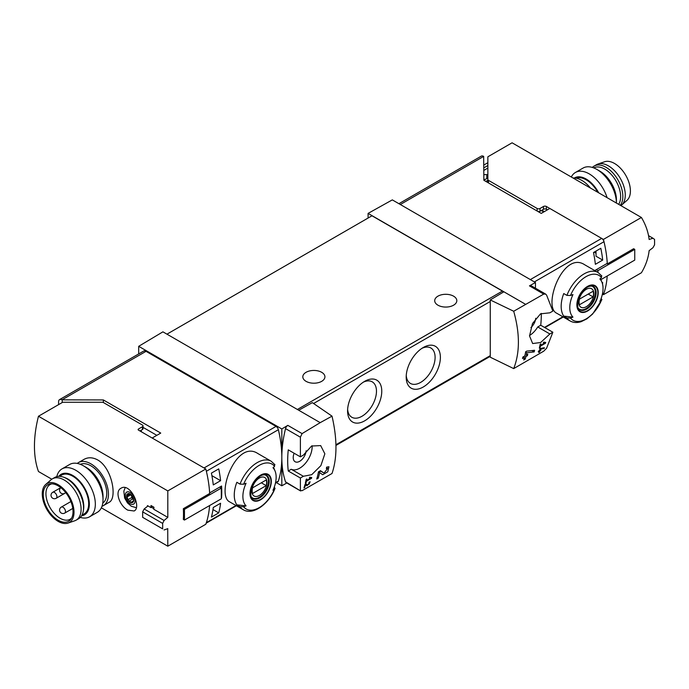 <?xml version="1.0" encoding="UTF-8"?>
<svg xmlns="http://www.w3.org/2000/svg" width="689" height="689" viewBox="0 0 689 689"><rect width="100%" height="100%" fill="white"/><g stroke="black" fill="none" stroke-linecap="round" stroke-linejoin="round"><path stroke-width="1.03" d="M310.67 478.14L306.588 480.5A103.626 59.831 -120 0 0 306.889 478.984L306.157 479.406A103.626 59.831 60 0 1 305.348 483.161L306.08 482.739A103.626 59.831 -120 0 0 306.424 481.249L311.557 478.287A103.626 59.831 -120 0 0 311.721 477.537L309.783 477.201L309.344 477.916L310.67 478.14L309.594 477.52M332.02 416.147L320.204 422.65L298.725 410.248L312.35 402.652L332.02 416.147C337.266 438.867 337.266 457.978 332.02 473.489L302.083 490.689L300.387 490.404L300.387 478.002L303.384 476.271L291.258 469.269A17.613 10.171 120 0 0 305.055 463.714A17.613 10.171 120 0 0 312.134 445.74M320.204 422.65L302.083 433.605L287.813 425.371L281.818 428.954L138.696 346.317L138.696 353.922M303.384 476.271L311.721 474.687L320.885 465.618L324.855 453.801L320.678 445.594L311.583 446.024L303.384 455.119L300.387 456.85L300.387 437.188L302.083 433.605M300.662 490.973L285.539 481.835A3.454 1.998 120 0 0 286.133 482.601L300.654 490.981M327.688 468.425L324.054 473.102L320.471 470.682L318.464 471.844A103.626 59.831 60 0 1 316.759 479.036L318.223 478.192A103.626 59.831 -120 0 0 319.618 472.62L322.736 474.738L327.775 471.793L328.946 466.763L326.646 467.116A103.626 59.831 60 0 1 326.353 468.641L327.688 468.425L326.526 467.753M305.528 484.806L306.967 485.797L310.214 481.887L309.103 482.093A103.626 59.831 60 0 1 308.905 482.825C309.955 483.282 309.533 483.997 307.63 484.978L306.019 483.876L305.012 484.453A103.626 59.831 60 0 1 303.97 487.941L304.702 487.519A103.626 59.831 -120 0 0 305.528 484.806L305.003 484.505M307.63 484.978L305.864 483.962L307.63 484.978M309.025 482.395L309.55 482.696L308.905 482.825M544.121 348.531A103.626 59.831 -120 0 0 544.362 347.738L540.047 348.539A103.626 59.831 60 0 1 539.478 350.555L538.497 351.123A103.626 59.831 60 0 1 538.281 351.838L539.254 351.269A103.626 59.831 60 0 1 538.85 352.535L539.582 352.105A103.626 59.831 -120 0 0 539.987 350.847L540.719 350.425A103.626 59.831 -120 0 0 540.943 349.711L540.21 350.133A103.626 59.831 -120 0 0 540.529 349.022L544.121 348.531L543.053 347.919M513.701 311.256L543.724 294.1L545.654 294.108L546.575 295.056L552.862 311.083L549.856 312.815L540.555 313.831L532.494 323.537L529.54 335.931L532.657 343.544L540.676 342.502L549.856 333.967L552.862 332.236L546.575 348.264L543.724 351.183L513.701 368.598C519.954 352.51 519.954 333.398 513.701 311.256L490.258 299.939L490.258 357.203L513.701 368.598M544.654 343.053L540.572 345.404A103.626 59.831 -120 0 0 540.874 343.889L540.142 344.311A103.626 59.831 60 0 1 539.332 348.074L540.064 347.652A103.626 59.831 -120 0 0 540.409 346.162L545.542 343.2A103.626 59.831 -120 0 0 545.705 342.45L543.776 342.114L543.328 342.821L544.654 343.053L543.578 342.424M534.182 351.915A103.626 59.831 -120 0 0 534.595 350.279L526.732 351.114L525.681 351.726A103.626 59.831 60 0 1 524.829 355.912L522.873 357.04A103.626 59.831 60 0 1 522.503 358.521L524.458 357.393A103.626 59.831 60 0 1 523.726 359.959L525.19 359.115A103.626 59.831 -120 0 0 525.922 356.549L527.386 355.705A103.626 59.831 -120 0 0 527.757 354.224L526.293 355.068A103.626 59.831 -120 0 0 526.792 352.759L534.182 351.915L531.891 350.589M211.402 517.12A103.626 59.831 -120 0 0 213.271 507.474L220.592 503.246A103.626 59.831 -120 0 1 218.732 512.883L211.402 517.12M213.271 484.918A103.626 59.831 -120 0 0 211.402 473.119L218.732 468.89A103.626 59.831 -120 0 1 220.592 480.681L213.271 484.918M398.905 203.694L481.249 156.153A4.832 2.79 -120 0 1 483.669 156.394L483.859 180.268L541.244 213.401L549.805 208.457L601.669 238.394A3.454 1.998 60 0 1 603.995 241.701A103.626 59.831 60 0 1 607.267 263.344L595.33 270.234A103.626 59.831 60 0 1 595.365 270.932M602.677 294.255L603.426 294.694A103.626 59.831 60 0 0 607.216 275.996A103.626 59.831 60 0 1 603.995 293.049A3.454 1.998 60 0 1 603.392 293.841L602.324 294.461M601.953 299.534L592.618 314.046L586.864 318.869L581.137 321.677C577.02 322.995 573.351 322.753 570.113 320.962L556.746 313.245C542.398 306.915 562.982 250.271 584.72 264.783L598.095 272.499A27.982 16.157 -60 0 0 566.901 295.383L563.748 293.557A27.982 16.157 -60 0 0 563.748 316.122L566.901 317.948L570.501 318.051A102.695 59.297 180 0 0 572.955 317.112L563.748 316.122M602.513 283.971A103.626 59.831 -120 0 0 602.694 282.645L602.203 282.929M600.825 248.29L593.496 252.518A103.626 59.831 -120 0 1 595.365 264.309L602.694 260.08A103.626 59.831 -120 0 0 600.825 248.29M235.982 505.519L206.364 522.624A103.626 59.831 -120 0 0 209.585 505.562A103.626 59.831 -120 0 1 205.796 524.26L167.806 546.196L101.361 507.827M140.453 430.694L141.426 431.254L140.944 431.538M601.936 299.526L601.497 300.163L601.282 298.07M570.501 318.051A25.906 14.96 -60 0 0 601.497 300.163A102.695 59.297 180 0 1 599.869 301.575A23.521 13.573 -60 0 0 601.945 282.24L600.429 278.537M601.945 282.24A23.521 13.573 -60 0 0 599.869 279.011A102.695 59.297 0 0 0 601.497 277.598L601.308 275.522M566.901 295.383L570.501 295.486A102.695 59.297 0 0 0 572.955 294.556A23.521 13.573 -60 0 0 572.344 316.423A23.521 13.573 -60 0 0 572.955 317.112M240.005 484.117A27.982 16.157 -60 0 1 271.199 461.234L257.824 453.517C236.094 439.005 215.493 495.624 229.85 501.98L243.217 509.696A27.982 16.157 -60 0 1 240.005 506.682L236.844 504.856A27.982 16.157 -60 0 1 236.844 482.291L240.005 484.117L243.605 484.221A102.695 59.297 0 0 0 246.059 483.282A23.521 13.573 -60 0 0 245.448 505.158A23.521 13.573 -60 0 0 246.059 505.847A102.695 59.297 180 0 1 243.605 506.785L240.005 506.682M274.411 486.813L274.592 488.889A102.695 59.297 180 0 1 272.973 490.31A23.521 13.573 -60 0 0 275.049 470.975L273.533 467.271M246.059 505.847L236.844 504.856M275.049 470.975A23.521 13.573 -60 0 0 272.973 467.745A102.695 59.297 0 0 0 274.592 466.332L274.411 464.248M275.04 488.26L274.592 488.889A25.906 14.96 -60 0 1 243.605 506.785M221.298 498.026L221.574 497.871A103.626 59.831 -120 0 0 221.574 486.021L209.637 492.919A103.626 59.831 -120 0 0 206.364 471.276L278.365 429.703A3.454 1.998 -120 0 0 276.039 426.396L146.025 351.33A4.832 2.79 -120 0 0 143.605 351.089L59.581 399.594A4.832 2.79 -120 0 0 58.582 401.808L58.582 404.632M275.428 483.196L277.77 481.844A3.454 1.998 -120 0 0 278.365 481.051A103.626 59.831 -120 0 0 281.818 457.375A103.626 59.831 -120 0 0 278.365 429.703M535.448 288.2L535.448 282.524L392.317 199.888L368.09 213.392L368.09 218.043M535.448 282.524L529.453 285.866A3.454 1.998 120 0 1 531.133 285.72L545.662 294.1M525.371 304.193L368.09 213.392M535.732 318.24A9.155 5.288 -60 0 1 530.909 327.568M529.54 335.5A17.613 10.171 120 0 0 537.73 326.965L540.736 325.234A103.626 59.831 120 0 0 541.304 313.4M503.892 291.791L490.258 299.939M298.725 410.248L162.923 331.84L138.696 346.317M364.67 381.336L364.67 381.336A24.175 13.961 120 0 0 347.575 410.945A24.175 13.961 120 0 0 364.67 420.824A24.175 13.961 120 0 0 381.766 391.206A24.175 13.961 120 0 0 364.67 381.336M423.287 347.497L423.287 347.497A24.175 13.961 120 0 0 406.191 377.107A24.175 13.961 120 0 0 423.287 386.977A24.175 13.961 120 0 0 440.383 357.367A24.175 13.961 120 0 0 423.287 347.497L423.287 347.497M503.401 292.084A2.076 1.197 -120 0 0 502.427 291.085L372 215.786L166.953 334.165M300.387 478.002L288.26 471L291.258 469.269M300.387 456.85L288.26 449.848A103.626 59.831 120 0 0 288.26 471M287.813 425.371A3.454 1.998 120 0 0 285.539 428.618A103.626 59.831 120 0 0 281.818 457.375A103.626 59.831 120 0 0 285.539 481.835M276.039 426.396L204.039 467.969L152.174 438.023L160.744 433.08L103.359 399.947L103.359 402.522M103.359 399.947L62.001 399.835A4.832 2.79 -120 0 0 59.581 399.594M62.199 402.548L62.199 399.947M156.834 435.336L143.011 427.361M281.818 428.954L281.818 485.788L286.831 482.998M281.818 485.788L276.375 482.644M453.577 296.167A11.05 6.382 180 0 1 456.816 300.68A11.05 6.382 180 0 1 445.757 307.061A11.05 6.382 180 0 1 434.707 300.68A11.05 6.382 180 0 1 441.528 294.78A11.05 6.382 180 0 1 453.577 296.167M321.685 372.31A11.05 6.382 180 0 1 324.924 376.823A11.05 6.382 180 0 1 313.865 383.205A11.05 6.382 180 0 1 302.815 376.823A11.05 6.382 180 0 1 309.637 370.932A11.05 6.382 180 0 1 321.685 372.31M406.243 375.479A20.437 11.799 120 0 0 410.42 383.411A20.437 11.799 120 0 0 430.866 371.612A20.437 11.799 120 0 0 430.866 348.005A20.437 11.799 120 0 0 421.909 348.35M347.626 409.326A20.437 11.799 120 0 0 351.803 417.25A20.437 11.799 120 0 0 372.241 405.451A20.437 11.799 120 0 0 372.241 381.852A20.437 11.799 120 0 0 363.292 382.197M294.125 453.233A9.155 5.288 120 0 0 295.099 461.733A9.155 5.288 120 0 0 301.877 459.597A9.155 5.288 120 0 0 306.14 450.795M549.856 333.967L537.73 326.965M552.862 332.236L540.736 325.234M484.083 180.096L487.864 177.917M544.31 211.626L541.864 210.214M260.649 499.775A15.098 8.716 -60 0 1 251.614 499.232A15.098 8.716 -60 0 1 256.739 478.235A15.098 8.716 -60 0 1 271.13 479.096A15.098 8.716 -60 0 1 260.649 499.775M260.649 475.513A14.615 8.44 120 0 0 250.314 493.419A14.615 8.44 120 0 0 260.649 499.379A14.615 8.44 120 0 0 270.975 481.482A14.615 8.44 120 0 0 260.649 475.513M587.545 311.04A15.098 8.716 -60 0 1 578.51 310.506A15.098 8.716 -60 0 1 583.635 289.509A15.098 8.716 -60 0 1 598.026 290.362A15.098 8.716 -60 0 1 587.545 311.04M587.545 286.788A14.615 8.44 120 0 0 577.21 304.684A14.615 8.44 120 0 0 587.545 310.653A14.615 8.44 120 0 0 597.88 292.747A14.615 8.44 120 0 0 587.545 286.788M259.4 495.443A10.671 6.158 -60 0 1 252.863 486.15A10.671 6.158 -60 0 1 265.937 478.605A10.671 6.158 -60 0 1 259.4 495.443M266.204 485.624A10.223 5.9 120 0 0 266.204 479.983L252.596 487.838A10.223 5.9 -60 0 0 252.596 493.479L266.204 485.624L261.32 482.8M264.387 474.721A13.125 7.579 -60 0 1 265.721 475.221A13.125 7.579 -60 0 1 267.728 485.736A13.125 7.579 -60 0 1 259.159 497.303A13.125 7.579 -60 0 1 252.596 497.958A13.125 7.579 -60 0 1 251.494 497.062M586.296 306.708A10.671 6.158 -60 0 1 579.768 297.415A10.671 6.158 -60 0 1 592.833 289.871A10.671 6.158 -60 0 1 586.296 306.708M593.1 296.89A10.223 5.9 120 0 0 593.1 291.249L579.492 299.104A10.223 5.9 -60 0 0 579.492 304.745L593.1 296.89L588.217 294.065M591.283 285.987A13.125 7.579 -60 0 1 592.618 286.486A13.125 7.579 -60 0 1 594.624 297.011A13.125 7.579 -60 0 1 586.055 308.577A13.125 7.579 -60 0 1 579.492 309.223A13.125 7.579 -60 0 1 578.39 308.327M594.185 252.122L596.019 253.182M211.902 475.66L220.592 480.681M212.979 509.567L218.732 512.883M602.694 260.08L596.019 256.23L596.019 251.063M545.542 343.2L543.742 342.157M540.572 345.404L539.995 345.077M540.064 347.652L539.513 347.334M540.409 346.162L539.84 345.826M539.254 351.269L538.746 350.977M539.582 352.105L539.082 351.821M539.987 350.847L539.478 350.555M540.719 350.425L540.21 350.133M540.529 349.022L539.995 348.712M524.458 357.393L523.356 356.764M525.19 359.115L524.157 358.521M525.922 356.549L524.829 355.912M527.386 355.705L526.293 355.068M526.792 352.759L525.612 352.088M319.618 472.62L318.447 471.939M318.542 471.999A5.012 2.894 120 0 0 320.652 471.138M318.223 478.192L317.173 477.589M311.557 478.287L309.757 477.253M306.588 480.5L306.011 480.164M306.08 482.739L305.52 482.421M306.424 481.249L305.856 480.922M304.702 487.519L304.202 487.226M80.355 464.326A22.453 12.962 60 0 1 90.87 465.807A22.453 12.962 60 0 1 105.348 484.961A22.453 12.962 60 0 1 102.764 503.142M127.853 510.161L134.122 510.988C141.994 507.362 130.04 482.111 120.997 488.251C114.357 491.412 119.765 506.122 127.853 510.161M51.787 479.208L38.472 471.517A103.626 59.831 120 0 1 38.472 416.242L167.806 490.912L167.806 517.37L153.802 509.283A103.626 59.831 -60 0 1 153.94 507.233L151.012 505.537A103.626 59.831 120 0 0 150.874 507.595L147.455 505.614A103.626 59.831 120 0 0 147.412 506.406M167.806 546.196L167.72 528.601M103.307 505.674L109.008 502.384C117.552 498.707 112.221 468.012 97.657 459.916C92.739 457.298 88.235 457.091 84.136 459.305L78.434 462.595A24.873 14.357 60 0 1 90.87 463.826A24.873 14.357 60 0 1 107.114 485.745A24.873 14.357 60 0 1 103.307 505.674A24.873 14.357 60 0 1 101.998 506.286M131.961 495.58L133.735 500.145A5.012 2.894 -120 0 0 131.961 495.58A5.012 2.894 -120 0 0 128.421 493.531A5.012 2.894 -120 0 0 126.655 496.054A5.012 2.894 -120 0 0 128.421 500.619A5.012 2.894 -120 0 0 131.961 502.66A5.012 2.894 -120 0 0 133.735 500.145L131.961 502.66L128.421 500.619L126.655 496.054L128.421 493.531L131.961 495.58M132.512 502.031L131.961 502.66M128.834 493.608L128.232 493.953L128.421 493.531M129.713 494.099L126.655 496.054M143.011 425.897L143.011 428.713A2.076 1.197 180 0 1 142.408 429.566L142.408 426.741A2.076 1.197 0 0 0 143.011 425.897A2.076 1.197 0 0 0 142.408 425.053L103.539 402.617A2.076 1.197 0 0 0 102.075 402.264L62.682 402.264L38.472 416.242M142.408 429.566L139.962 430.969M219.653 487.132L221.298 488.088L184.463 509.352L183.343 508.697L209.671 493.496A103.626 59.831 -120 0 0 205.796 468.985L138.498 430.125L138.498 428.997A1.378 0.801 0 0 0 138.093 429.566A1.378 0.801 0 0 0 138.498 430.125M142.408 426.741L138.498 428.997M183.343 508.697A103.626 59.831 60 0 1 183.343 519.42L184.463 520.066L221.298 498.802L221.298 488.088M205.796 468.985L167.806 490.912M148.006 505.933L144.156 508.982L164.077 520.479L167.806 517.37M151.537 507.207L153.828 508.809M144.156 508.982L142.649 511.858L162.638 523.399L164.077 520.479M142.649 511.858L142.649 517.327L162.638 528.868A103.626 59.831 -120 0 0 162.638 523.399M142.649 517.327L162.638 528.868M167.806 528.652L164.077 529.962M151.537 505.847L151.537 507.492M184.463 509.352L184.463 520.066M133.485 498.914A2.902 1.679 -120 0 0 132.943 498.853L129.334 500.937M132.943 498.853A1.033 0.594 -120 0 1 132.21 498.431A1.033 0.594 -120 0 1 131.84 497.484A2.902 1.679 -120 0 0 130.807 494.814L127.198 496.898M77.254 463.421A24.873 14.357 60 0 1 78.434 462.595M56.791 476.633A27.629 15.95 60 0 1 61.976 468.908L69.658 464.472A27.629 15.95 60 0 1 83.481 465.842L86.478 467.573A23.392 13.504 60 0 1 103.014 496.226L103.014 499.689A27.629 15.95 60 0 1 97.295 512.332L89.613 516.776A27.629 15.95 60 0 1 80.329 517.405M86.478 467.573L83.481 465.842A27.629 15.95 60 0 1 103.014 499.689M61.976 468.908A27.629 15.95 60 0 1 75.79 470.277A27.629 15.95 60 0 1 93.842 494.624A27.629 15.95 60 0 1 89.613 516.776M58.772 476.349A23.392 13.504 60 0 1 72.793 475.47A23.392 13.504 60 0 1 88.7 498.483A23.392 13.504 60 0 1 81.569 515.828M81.913 515.234L84.024 514.011A22.453 12.962 -120 0 0 87.46 496.02A22.453 12.962 -120 0 0 72.793 476.237A22.453 12.962 -120 0 0 61.571 475.126L59.461 476.34M71.639 518.05A20.033 11.567 60 0 1 70.114 519.256A20.033 11.567 60 0 1 50.082 507.69A20.033 11.567 60 0 1 50.082 484.556A20.033 11.567 60 0 1 51.882 483.833M58.143 485.848A21.04 12.144 60 0 1 71.027 501.893A21.04 12.144 60 0 1 71.019 519.075A21.04 12.144 60 0 1 47.619 509.102A21.04 12.144 60 0 1 50.685 483.859A21.04 12.144 60 0 1 58.143 485.848M58.143 484.703A22.453 12.962 60 0 1 73.129 505.64A22.453 12.962 60 0 1 68.022 523.08A22.453 12.962 60 0 1 46.912 509.515A22.453 12.962 60 0 1 45.715 484.445A22.453 12.962 60 0 1 58.143 484.703M45.715 484.445L51.064 479.777A23.831 13.763 60 0 1 52.33 478.864A23.831 13.763 60 0 1 64.249 480.044A23.831 13.763 60 0 1 79.821 501.049A23.831 13.763 60 0 1 76.16 520.143A23.831 13.763 60 0 1 74.739 520.789L68.022 523.08M52.33 478.864L54.776 477.46A23.831 13.763 60 0 1 63.603 477.184A23.831 13.763 60 0 1 66.687 478.64A23.831 13.763 60 0 1 83.257 511.221A23.831 13.763 60 0 1 78.606 518.739L76.16 520.143M63.603 477.184L65.007 477.692A22.453 12.962 60 0 1 67.91 479.062A22.453 12.962 60 0 1 83.515 509.757L83.257 511.221M597.759 192.274A22.453 12.962 -120 0 0 576.082 178.193M641.416 217.483L512.082 142.804L487.864 156.791L487.864 179.528A2.076 1.197 180 0 0 488.475 180.372L537.11 208.457A2.076 1.197 180 0 0 540.038 208.457L543.457 206.476A2.076 1.197 180 0 1 546.386 206.476L603.426 239.41L641.416 217.483C645.679 224.614 648.246 231.943 649.133 239.479L652.965 238.222L654.55 239.402A103.626 59.831 60 0 1 654.55 244.871L652.965 247.704L649.072 250.718M649.133 250.762C648.246 258.289 645.679 265.618 641.416 272.758L603.426 294.694M547.367 209.861L546.386 209.301L546.386 206.476M538.118 211.592A2.076 1.197 180 0 0 540.038 211.273L543.457 209.301A2.076 1.197 180 0 1 546.386 209.301M483.859 167.84L487.864 165.532M487.864 168.064L483.859 170.381M483.859 165.024L487.864 162.707M487.864 175.23L486.796 174.61L483.859 174.61M603.426 239.41A103.626 59.831 60 0 1 607.302 263.93L606.785 263.629M607.302 263.93L633.63 248.729L634.758 249.375L634.758 260.097L600.886 279.648M634.758 249.375L597.923 270.639L596.278 269.692M648.538 235.664L652.965 238.222M597.923 272.405L597.923 270.639M486.796 178.537L486.796 174.61M487.915 182.611A2.076 1.197 180 0 1 487.864 182.352L487.864 180.251L485.848 181.414M487.864 182.352L487.864 179.528M590.516 188.088A24.873 14.357 -120 0 0 573.093 178.029M598.663 192.791A23.392 13.504 -120 0 0 574.333 178.003M607.078 197.648A27.629 15.95 -120 0 0 575.384 172.5A27.629 15.95 -120 0 0 571.319 177.004M596.881 169.434L599.878 171.165A23.392 13.504 -120 0 1 616.422 199.81L616.422 203.048A27.629 15.95 -120 0 0 596.881 169.434A27.629 15.95 -120 0 0 583.066 168.064L575.384 172.5M620.884 205.623A23.831 13.763 -120 0 0 621.616 205.055L626.956 200.387A22.453 12.962 -120 0 0 625.758 175.325A22.453 12.962 -120 0 0 604.649 161.751L597.931 164.042A23.831 13.763 -120 0 0 596.51 164.688L594.064 166.101A23.831 13.763 -120 0 0 592.351 167.427M621.616 205.055A23.831 13.763 -120 0 0 620.341 178.451A23.831 13.763 -120 0 0 597.931 164.042M620.289 205.279A23.831 13.763 -120 0 0 616.466 177.547A23.831 13.763 -120 0 0 594.064 166.101M618.653 204.332A22.453 12.962 -120 0 0 614.407 178.451A22.453 12.962 -120 0 0 593.711 167.901M603.995 241.701L534.371 281.904M603.995 293.049L602.436 293.953M562.887 316.785L544.491 327.404M570.113 320.962A27.982 16.157 -60 0 1 566.901 317.948M275.54 482.688L278.365 481.051M483.669 156.394L400.318 204.512M601.669 238.394L530.341 279.579M543.724 294.1L529.453 285.866M313.59 403.496L490.258 301.498M335.939 444.741L490.258 355.645M300.387 437.188L285.539 428.618M62.001 399.835L146.025 351.33M297.381 409.473L502.427 291.085M543.75 211.954L541.304 210.541M243.605 484.221A25.906 14.96 -60 0 1 274.592 466.332M259.684 497.897A13.47 7.777 -60 0 1 252.949 498.56C250.951 498.776 250.365 495.477 251.184 488.665C256.067 477.951 261.148 473.472 266.419 475.229A13.47 7.777 -60 0 1 268.486 486.021A13.47 7.777 -60 0 1 259.684 497.897M570.501 295.486A25.906 14.96 -60 0 1 601.497 277.598M586.58 309.163A13.47 7.777 -60 0 1 579.845 309.826C577.847 310.041 577.261 306.743 578.08 299.93C582.972 289.225 588.044 284.746 593.315 286.495A13.47 7.777 -60 0 1 595.382 297.286A13.47 7.777 -60 0 1 586.58 309.163M324.019 473.076L320.17 470.854L324.054 473.102M130.195 503.737A6.907 3.988 -120 0 0 134.424 497.716A6.907 3.988 -120 0 0 125.966 492.833A6.907 3.988 -120 0 0 130.195 503.737M132.77 501.342L131.41 502.135M131.84 497.484L128.232 499.568M64.757 513.072A3.454 1.998 -120 0 0 65.472 511.496A3.454 1.998 -120 0 0 63.965 508.017A3.454 1.998 -120 0 0 61.304 507.087A3.454 3.454 0 0 0 60.038 511.806A3.454 3.454 0 0 0 64.757 513.072L72.784 508.439M56.205 498.268A3.454 1.998 -120 0 0 56.92 496.683A3.454 1.998 -120 0 0 55.413 493.212A3.454 1.998 -120 0 0 52.752 492.282A3.454 3.454 0 0 0 51.486 497.002A3.454 3.454 0 0 0 56.205 498.268L64.757 493.333A3.454 1.998 -120 0 0 65.429 492.256M488.475 182.929L488.475 180.372M537.11 211.015L537.11 208.457M540.038 211.273L540.038 208.457M543.457 209.301L543.457 206.476M563.266 317.009L544.878 327.628M206.183 523.175L236.37 505.743M335.956 445.43L490.258 356.342M483.859 179.037L484.892 179.631M243.217 509.696C252.837 515.751 269.063 504.038 275.057 488.268M274.945 464.722L271.199 461.234M601.841 275.988L598.095 272.499M265.721 475.221L264.886 474.747M252.596 497.958L251.761 497.475M592.618 286.486L591.791 286.013M579.492 309.223L578.665 308.75M136.276 507.672L131.341 506.269L127.482 502.936L124.623 497.966L123.839 491.179L125.157 487.691M70.898 501.549L61.304 507.087M60.778 487.648L52.752 492.282M60.821 487.683A3.454 3.454 0 0 0 60.193 492.316A3.454 3.454 0 0 0 64.757 493.333"/></g></svg>
